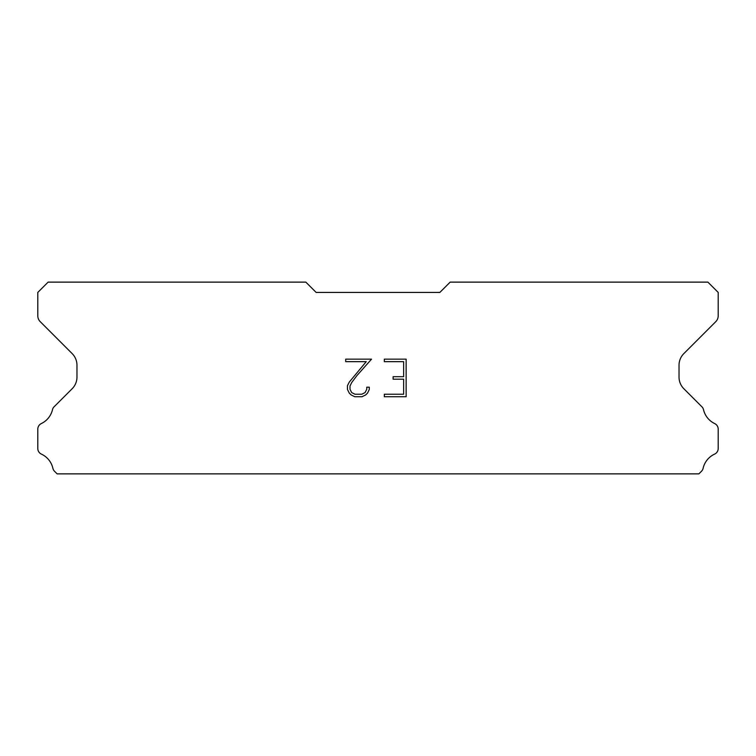 <?xml version="1.0" encoding="UTF-8"?>
<svg xmlns="http://www.w3.org/2000/svg" width="756" height="756" viewBox="0 0 756 756"><rect width="100%" height="100%" fill="white"/><g stroke="black" fill="none" stroke-linecap="round" stroke-linejoin="round"><path stroke-width="1.13" d="M403.638 394.226L403.638 379.191L393.12 379.191L393.12 376.686L403.638 376.686L403.638 361.661L384.331 361.661L384.331 359.147L406.142 359.147L406.142 396.73L384.331 396.73L384.331 394.226L403.638 394.226M369.297 387.204L369.297 389.453L367.51 393.129L365.649 394.953L361.982 396.73L354.762 396.73L351.115 394.925L349.263 393.092L347.448 389.416L347.448 385.702L349.263 382.101L366.235 361.661L345.709 361.661L345.709 359.147L371.546 359.147L356.917 375.59L351.701 382.536L350.019 385.966L350.019 389.264L351.653 392.572L354.98 394.226L361.784 394.226L365.091 392.562L366.755 389.264L366.755 387.204L369.297 387.204M439.85 292.43L450.16 282.13L707.89 282.13L718.2 292.43L718.2 315.819A8.25 8.25 0 0 1 715.781 321.65L683.859 353.581A16.49 16.49 0 0 0 679.03 365.243L679.03 377.083A16.49 16.49 0 0 0 683.859 388.745L701.455 406.35A6.19 6.19 0 0 1 703.543 409.818A20.62 20.62 0 0 0 714.685 423.568A6.19 6.19 0 0 1 718.2 429.143L718.2 448.506A6.19 6.19 0 0 1 714.6 454.12A20.62 20.62 0 0 0 703.118 468.295A6.19 6.19 0 0 1 701.455 471.3L698.884 473.87L57.116 473.87L54.545 471.3A6.19 6.19 0 0 1 52.882 468.295A20.62 20.62 0 0 0 41.4 454.12A6.19 6.19 0 0 1 37.8 448.506L37.8 429.143A6.19 6.19 0 0 1 41.315 423.568A20.62 20.62 0 0 0 52.457 409.818A6.19 6.19 0 0 1 54.545 406.35L72.141 388.745A16.49 16.49 0 0 0 76.97 377.083L76.97 365.243A16.49 16.49 0 0 0 72.141 353.581L40.219 321.65A8.25 8.25 0 0 1 37.8 315.819L37.8 292.43L48.11 282.13L305.84 282.13L316.15 292.43L439.85 292.43"/></g></svg>
